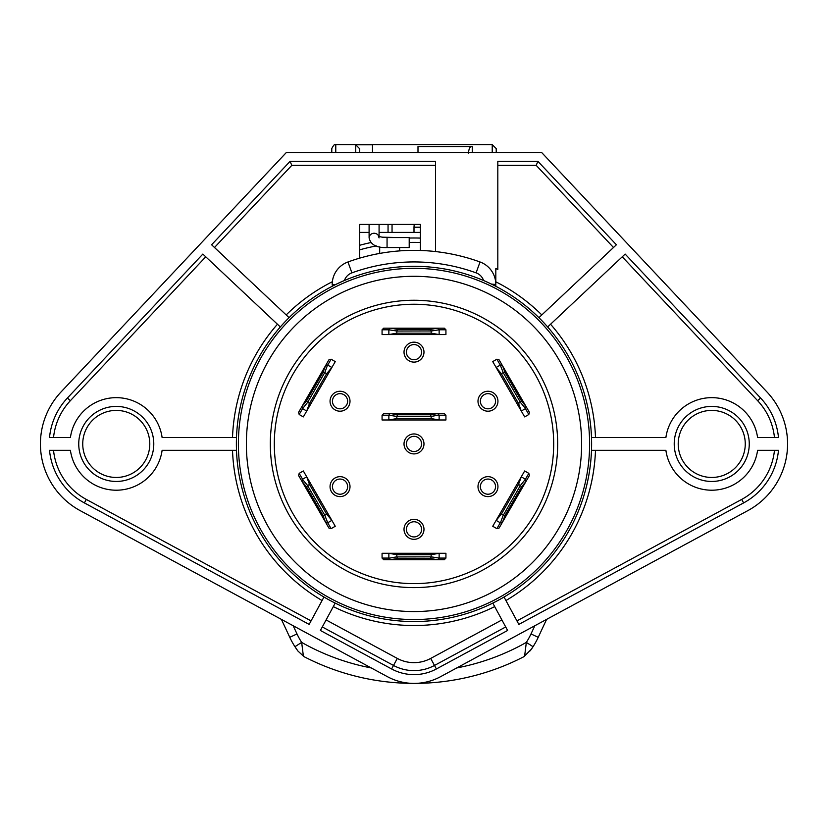 <?xml version="1.0" encoding="UTF-8"?>
<svg xmlns="http://www.w3.org/2000/svg" width="828" height="828" viewBox="0 0 828 828"><rect width="100%" height="100%" fill="white"/><g stroke="black" fill="none" stroke-linecap="round" stroke-linejoin="round"><path stroke-width="1.24" d="M526.132 481.161L499.067 528.078L496.893 528.657L492.743 526.266L524.673 470.956L528.823 473.357L525.428 479.236L521.288 476.835L518.504 484.452L520.367 485.529L525.428 479.236M518.504 484.452L501.344 514.178L496.138 520.388L500.278 522.779L496.893 528.657L499.067 528.078M529.402 475.541L528.823 473.357L529.402 475.541L525.407 482.445M525.552 479.308L526.028 481.378L502.699 521.733L504.966 515.502L521.474 486.926L525.728 481.855M390.05 553.29L437.95 553.29M496.728 519.353L520.677 477.87M520.677 409.995L496.728 368.512M307.323 477.87L331.272 519.353M331.272 368.512L307.323 409.995M437.95 419.982L390.05 419.982M437.95 334.574L390.05 334.574M270.321 443.932A143.679 143.679 0 0 1 414 300.253A143.679 143.679 0 0 1 557.679 443.932A143.679 143.679 0 0 1 414 587.611A143.679 143.679 0 0 1 270.321 443.932M589.608 443.932A175.608 175.608 0 0 1 414 619.541A175.608 175.608 0 0 1 238.392 443.932A175.608 175.608 0 0 1 414 268.324A175.608 175.608 0 0 1 589.608 443.932M495.817 286.291A177.606 177.606 0 0 0 276.252 556.054A177.606 177.606 0 0 0 551.748 556.054A177.606 177.606 0 0 0 495.817 286.291L495.817 268.51A193.566 193.566 0 0 1 497.814 269.452L497.814 161.356L537.921 161.356L616.405 244.767L538.904 317.673A177.606 177.606 0 0 0 495.817 286.291A177.606 177.606 0 0 1 538.904 317.673M484.597 280.961L483.593 280.526A12.368 12.368 0 0 0 476.09 272.857L480.043 261.979A23.95 23.95 0 0 1 495.817 284.49L491.48 284.118M490.662 283.725L489.772 283.3M488.81 282.855L487.795 282.379M486.729 281.903L485.653 281.427M476.09 272.857A181.994 181.994 0 0 0 351.91 272.857A12.368 12.368 0 0 0 344.407 280.526L343.403 280.961M342.347 281.427L341.271 281.903M340.204 282.379L339.19 282.855M338.228 283.3L337.338 283.725M336.52 284.118L332.183 285.846M504.035 597.029A177.606 177.606 0 0 0 591.492 450.318L665.888 450.318A46.296 46.296 0 0 0 757.589 450.318L778.486 450.318A67.047 67.047 0 0 1 743.616 502.917L518.835 624.405L504.035 597.029A177.606 177.606 0 0 0 591.492 450.318M286.281 152.58L61.034 391.965A75.834 75.834 0 0 0 80.202 510.648L387.432 676.683A55.88 55.88 0 0 0 440.568 676.683L747.798 510.648A75.834 75.834 0 0 0 766.966 391.965L541.719 152.58L286.281 152.58M492.805 603.105L507.605 630.47L436.387 668.962A47.092 47.092 0 0 1 391.613 668.962L320.395 630.47L335.195 603.105M547.65 326.967L625.15 254.072L760.57 397.989A67.047 67.047 0 0 1 778.486 437.546L757.589 437.546A46.296 46.296 0 0 0 665.888 437.546L591.492 437.546M214.504 247.5L291.808 165.352L435.549 165.352L291.808 165.352L290.079 161.356L435.549 161.356L435.549 251.567M289.096 317.673L211.595 244.767L290.079 161.356M236.508 437.546L162.112 437.546A46.296 46.296 0 0 0 70.411 437.546L49.514 437.546A67.047 67.047 0 0 1 67.43 397.989L202.85 254.072L280.35 326.967M236.508 450.318L162.112 450.318A46.296 46.296 0 0 1 70.411 450.318L49.514 450.318A67.047 67.047 0 0 0 84.384 502.917L86.278 499.408A63.063 63.063 0 0 1 53.53 450.318M323.965 597.029L309.165 624.405L84.384 502.917M745.262 443.932A33.524 33.524 0 0 1 711.738 477.456A33.524 33.524 0 0 1 678.215 443.932A33.524 33.524 0 0 1 711.738 410.409A33.524 33.524 0 0 1 745.262 443.932A33.524 33.524 0 0 1 711.738 477.456A33.524 33.524 0 0 1 678.215 443.932M149.785 443.932A33.524 33.524 0 0 1 116.262 477.456A33.524 33.524 0 0 1 82.738 443.932A33.524 33.524 0 0 1 116.262 410.409A33.524 33.524 0 0 1 149.785 443.932A33.524 33.524 0 0 1 116.262 477.456A33.524 33.524 0 0 1 82.738 443.932M420.386 232.399L379.079 232.399M369.102 232.399L359.725 232.399M420.386 238.091A205.944 205.944 0 0 0 409.208 238.05M370.903 242.552A205.944 205.944 0 0 0 359.725 245.274M492.225 152.58L492.225 144.6L496.22 148.585L496.22 152.58M468.275 153.553C468.979 148.212 470.314 145.873 472.27 146.556L417.995 146.556L417.995 152.58M359.725 148.812L359.725 152.58L359.725 148.812L355.729 144.797L372.496 144.797L372.496 152.58M359.725 258.129L359.725 224.419L359.725 228.186L359.725 224.419L420.386 224.419L420.386 250.47M331.78 152.58L331.78 148.585C333.549 145.086 334.885 143.751 335.775 144.6L335.775 152.58M531.421 649.152L523.969 656.656A239.468 239.468 0 0 1 304.011 656.645L297.914 651.015L294.944 646.699A79.819 79.819 0 0 1 289.769 637.312L281.406 619.385M530.282 650.746L533.056 646.699A79.819 79.819 0 0 0 538.231 637.312L546.594 619.385M297.718 650.746L296.59 649.162M296.331 648.79L295.368 647.361M293.04 643.584L291.932 641.617M290.887 639.62L290.317 638.46M303.41 656.325L301.661 642.393A228.042 228.042 0 0 0 371.254 667.937M524.59 656.325L526.339 642.393A71.839 71.839 0 0 0 530.996 633.938L534.816 625.751M537.683 638.46L537.113 639.62M536.068 641.607L534.96 643.584M532.632 647.351L531.679 648.779M388.053 232.399L388.053 224.419L414.207 224.419L414 227.214L420.386 227.214M379.079 224.419L379.079 236.301M369.102 224.419L369.102 237.905A4.989 4.657 180 0 1 378.696 236.125M387.059 247.541L387.059 237.564L409.208 237.564L409.208 247.541L387.059 247.541C376.574 247.934 370.592 244.715 369.102 237.905M420.386 242.48A201.556 201.556 0 0 0 409.208 242.438M376.336 245.926A201.556 201.556 0 0 0 359.725 249.828M332.225 283L332.183 284.49A23.95 23.95 0 0 1 347.957 261.979A23.95 23.95 0 0 0 332.183 284.49L335.764 284.49M480.043 261.979A193.566 193.566 0 0 0 347.957 261.979A193.566 193.566 0 0 1 480.043 261.979M495.817 284.49L495.817 281.81A181.601 181.601 0 0 1 541.812 314.93M613.496 247.5L536.192 165.352L497.814 165.352L536.192 165.352L537.921 161.356M382.401 237.191L399.634 237.564M399.634 247.541L399.634 250.894M379.679 246.837L379.679 253.43M505.701 626.962L434.493 665.443A43.108 43.108 0 0 1 393.507 665.443L322.299 626.962M743.616 502.917L741.722 499.408A63.063 63.063 0 0 0 774.47 450.318A63.063 63.063 0 0 1 741.722 499.408L516.941 620.886M622.242 256.804L757.661 400.721A63.063 63.063 0 0 1 774.47 437.546M53.53 437.546A63.063 63.063 0 0 1 70.339 400.721L205.758 256.804M311.059 620.886L86.278 499.408L311.059 620.886M391.654 559.676L383.664 559.676L382.07 558.082L382.07 553.29L445.93 553.29L445.93 558.082L439.14 558.082L439.14 553.301L431.16 554.698L431.16 556.851L439.14 558.082M444.336 559.676L445.93 558.082L444.336 559.676L390.412 559.676L397.502 558.507L430.498 558.507L437.029 559.656L390.971 559.656M431.16 554.698L396.84 554.698L388.86 553.29L388.86 558.082L382.07 558.082L383.664 559.676M439.14 558.227L437.826 559.656M437.588 559.676L437.029 559.656M397.502 558.507L396.84 556.933L431.16 556.851M431.16 556.933L430.498 558.507M396.84 556.933L396.84 554.698M388.86 558.082L390.412 559.676M418.989 537.983A9.977 9.977 0 0 0 422.642 524.352A9.977 9.977 0 0 0 409.011 520.698A9.977 9.977 0 0 0 405.358 534.329A9.977 9.977 0 0 0 418.989 537.983M417.788 535.913A7.587 7.587 0 0 1 407.428 533.139A7.587 7.587 0 0 1 410.212 522.779A7.587 7.587 0 0 1 420.572 525.552A7.587 7.587 0 0 1 417.788 535.913M502.306 522.427L502.699 521.733M501.344 514.178L504.966 515.502M503.279 515.295L520.367 485.529M520.439 485.57L521.474 486.926M502.441 522.23L500.433 522.861L503.207 515.254M497.949 486.636A9.977 9.977 0 0 0 487.971 476.659A9.977 9.977 0 0 0 477.994 486.636A9.977 9.977 0 0 0 487.971 496.614A9.977 9.977 0 0 0 497.949 486.636M495.548 486.636A7.587 7.587 0 0 1 487.971 494.223A7.587 7.587 0 0 1 480.385 486.636A7.587 7.587 0 0 1 487.971 479.06A7.587 7.587 0 0 1 495.548 486.636M525.407 405.42L529.402 412.334L528.823 414.507L524.673 416.908L492.743 361.608L496.893 359.207L500.278 365.086L496.138 367.477L501.344 373.687L503.207 372.61L500.278 365.086M499.067 359.797L496.893 359.207L499.067 359.797L526.028 406.496L521.474 400.938L504.966 372.362L502.699 366.131L525.728 406.02M501.344 373.687L518.504 403.412L521.278 411.03L525.428 408.639L528.823 414.507L529.402 412.334M500.412 365.013L502.306 365.438M521.474 400.938L520.439 402.294L503.207 372.61M503.279 372.579L504.966 372.362M520.439 402.294L518.504 403.412M525.428 408.639L526.028 406.496M492.96 392.586A9.977 9.977 0 0 0 479.329 396.239A9.977 9.977 0 0 0 482.983 409.87A9.977 9.977 0 0 0 496.614 406.217A9.977 9.977 0 0 0 492.96 392.586M491.76 394.666A7.587 7.587 0 0 1 494.533 405.016A7.587 7.587 0 0 1 484.173 407.8A7.587 7.587 0 0 1 481.399 397.44A7.587 7.587 0 0 1 491.76 394.666M302.593 482.445L298.597 475.541L299.177 473.357L303.327 470.956L335.257 526.266L331.107 528.657L327.722 522.779L331.862 520.388L326.656 514.178L324.793 515.254L327.722 522.779M328.933 528.078L331.107 528.657L328.933 528.078L301.972 481.378L306.526 486.926L323.034 515.502L325.3 521.733L302.272 481.855M326.656 514.178L309.496 484.452L306.722 476.835L302.572 479.236L299.177 473.357L298.597 475.541M327.588 522.851L325.3 521.733M306.526 486.926L307.561 485.57L324.793 515.254M324.721 515.295L323.034 515.502M307.561 485.57L309.496 484.452M302.572 479.236L301.972 481.378M335.04 495.279A9.977 9.977 0 0 0 348.671 491.625A9.977 9.977 0 0 0 345.017 477.994A9.977 9.977 0 0 0 331.386 481.648A9.977 9.977 0 0 0 335.04 495.279M336.24 493.209A7.587 7.587 0 0 1 333.467 482.848A7.587 7.587 0 0 1 343.827 480.074A7.587 7.587 0 0 1 346.601 490.435A7.587 7.587 0 0 1 336.24 493.209M298.597 412.334L299.177 414.507L298.597 412.334L328.933 359.797L331.107 359.207L335.257 361.608L303.327 416.908L299.177 414.507L302.572 408.639L306.712 411.03L309.496 403.412L307.633 402.336L302.572 408.639M302.593 405.42L301.868 406.714M309.496 403.412L326.656 373.687L331.862 367.477L327.722 365.086L331.107 359.207L328.933 359.797M302.448 408.556L301.992 406.455M327.722 365.086L325.559 365.634L323.034 372.362L306.526 400.938L302.272 406.02L325.3 366.131M323.034 372.362L324.721 372.579L307.633 402.336M307.561 402.294L306.526 400.938M324.721 372.579L326.656 373.687M330.051 401.228A9.977 9.977 0 0 0 340.029 411.205A9.977 9.977 0 0 0 350.006 401.228A9.977 9.977 0 0 0 340.029 391.251A9.977 9.977 0 0 0 330.051 401.228M332.452 401.228A7.587 7.587 0 0 1 340.029 393.642A7.587 7.587 0 0 1 347.615 401.228A7.587 7.587 0 0 1 340.029 408.815A7.587 7.587 0 0 1 332.452 401.228M383.664 413.596L382.07 415.201L383.664 413.596L444.336 413.596L445.93 415.201L445.93 419.982L382.07 419.982L382.07 415.201L388.86 415.201L388.86 419.982L396.84 418.575L396.84 416.432L388.86 415.201M396.84 418.575L431.16 418.575L439.14 419.982L439.14 415.201L445.93 415.201L444.336 413.596M388.86 415.045L390.174 413.627M439.14 415.201L437.588 413.596L430.498 414.776L397.502 414.776L390.971 413.627L437.029 413.627M390.412 413.596L390.971 413.627M430.498 414.776L431.16 416.349L396.84 416.432M396.84 416.349L397.502 414.776M431.16 416.349L431.16 418.575M404.023 443.932A9.977 9.977 0 0 0 414 453.91A9.977 9.977 0 0 0 423.977 443.932A9.977 9.977 0 0 0 414 433.955A9.977 9.977 0 0 0 404.023 443.932M406.413 443.932A7.587 7.587 0 0 1 414 436.346A7.587 7.587 0 0 1 421.587 443.932A7.587 7.587 0 0 1 414 451.519A7.587 7.587 0 0 1 406.413 443.932M436.346 328.188L444.336 328.188L445.93 329.782L445.93 334.574L382.07 334.574L382.07 329.782L388.86 329.782L388.86 334.574L396.84 333.166L396.84 331.024L388.86 329.782M383.664 328.188L382.07 329.782L383.664 328.188L437.588 328.188L430.498 329.368L397.502 329.368L390.971 328.219L437.029 328.219M396.84 333.166L431.16 333.166L439.14 334.574L439.14 329.782L445.93 329.782L444.336 328.188M388.86 329.637L390.174 328.219M390.412 328.188L390.971 328.219M430.498 329.368L431.16 330.941L396.84 331.024M396.84 330.941L397.502 329.368M431.16 330.941L431.16 333.166M439.14 329.637L437.588 328.188M431.16 331.024L439.14 329.782M404.023 352.138A9.977 9.977 0 0 0 414 362.115A9.977 9.977 0 0 0 423.977 352.138A9.977 9.977 0 0 0 414 342.161A9.977 9.977 0 0 0 404.023 352.138M406.413 352.138A7.587 7.587 0 0 1 414 344.551A7.587 7.587 0 0 1 421.587 352.138A7.587 7.587 0 0 1 414 359.725A7.587 7.587 0 0 1 406.413 352.138M496.22 520.284L521.226 476.969M274.306 443.932A139.694 139.694 0 0 1 414 304.249A139.694 139.694 0 0 1 553.694 443.932A139.694 139.694 0 0 1 414 583.626A139.694 139.694 0 0 1 274.306 443.932M581.629 443.932A167.629 167.629 0 0 1 414 611.561A167.629 167.629 0 0 1 246.371 443.932A167.629 167.629 0 0 1 414 276.304A167.629 167.629 0 0 1 581.629 443.932M505.939 600.538A181.601 181.601 0 0 0 595.487 450.318M674.22 443.932A37.519 37.519 0 0 1 711.738 406.413A37.519 37.519 0 0 1 749.257 443.932A37.519 37.519 0 0 1 711.738 481.451A37.519 37.519 0 0 1 674.22 443.932M78.743 443.932A37.519 37.519 0 0 1 116.262 406.413A37.519 37.519 0 0 1 153.78 443.932A37.519 37.519 0 0 1 116.262 481.451A37.519 37.519 0 0 1 78.743 443.932M472.27 152.58L472.27 146.556M355.729 144.797L355.729 152.58M297.004 633.938A71.839 71.839 0 0 0 301.661 642.393L294.944 646.699A79.819 79.819 0 0 1 289.769 637.312L297.004 633.938L293.184 625.751M456.745 667.937A228.042 228.042 0 0 0 526.339 642.393L533.056 646.699M530.996 633.938L538.231 637.312M392.048 232.399L392.048 224.419M332.339 281.737A181.601 181.601 0 0 0 286.188 314.93M351.91 272.857L347.957 261.979M391.613 668.962L397.305 658.426L326.097 619.944M333.301 606.613A181.601 181.601 0 0 0 494.699 606.613M436.387 668.962L430.695 658.426A35.118 35.118 0 0 1 397.305 658.426M501.903 619.944L430.695 658.426M595.487 437.546A181.601 181.601 0 0 0 550.568 324.234M760.57 397.989L757.661 400.721M67.43 397.989L70.339 400.721M277.432 324.234A181.601 181.601 0 0 0 232.513 437.546M232.513 450.318A181.601 181.601 0 0 0 322.061 600.538M388.994 553.311L439.006 553.311M388.87 558.248L396.84 556.851M521.226 410.895L496.22 367.591M525.573 408.546L520.367 402.336M306.774 476.969L331.78 520.284M302.427 479.329L307.633 485.529M331.78 367.591L306.774 410.895M327.567 365.003L324.793 372.61M439.006 419.962L388.994 419.962M439.13 415.025L431.16 416.432M439.006 334.553L388.994 334.553M492.225 144.6L335.775 144.6M414 232.399L414 227.214M387.059 237.564C378.448 237.056 379.679 236.28 378.334 235.908L379.079 237.905"/></g></svg>
